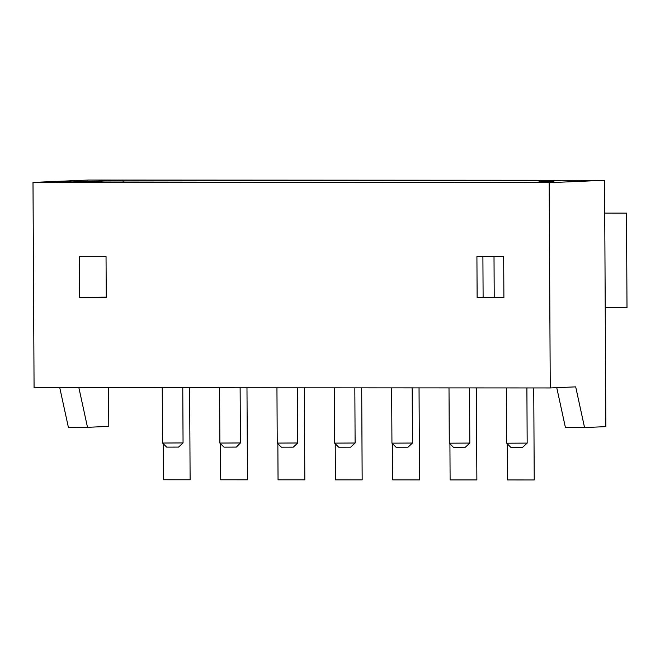 <?xml version="1.0" encoding="UTF-8"?>
<svg xmlns="http://www.w3.org/2000/svg" width="660" height="660" viewBox="0 0 660 660"><rect width="100%" height="100%" fill="white"/><g stroke="black" fill="none" stroke-linecap="round" stroke-linejoin="round"><path stroke-width="0.99" d="M62.849 181.954L513.307 182.506L546.323 182.086L537.793 182.086L553.856 181.401L539.451 181.393L560.406 180.493L122.752 180.279L71.321 181.962M297.767 442.984L277.233 443.091L281.366 447.175L293.254 447.15L297.767 442.984L297.478 387.824M355.113 443.017L350.608 447.175L338.712 447.208L334.587 443.124L355.113 443.017L354.832 387.849M556.751 387.676L565.43 427.54L584.554 427.556L575.693 386.867L550.25 387.948L34.072 387.692L33 182.416L549.169 182.671L550.25 387.948M503.893 297.602L503.679 256.55L476.916 256.534L477.13 297.594L503.893 297.602M412.467 443.041L391.941 443.149L396.066 447.233L407.962 447.199L412.467 443.041L412.178 387.882M62.791 181.846L71.321 181.846M33 182.416L88.382 180.048L604.56 180.304L549.169 182.671M584.554 427.556L605.847 426.64L604.56 180.304M469.821 443.066L449.295 443.182L453.42 447.265L465.316 447.233L469.821 443.074L469.532 387.907M539.451 181.393L538.972 182.028M59.763 387.709L68.376 427.292L87.499 427.309L108.793 426.393L108.587 387.733M87.499 427.309L78.878 387.717M183.059 442.926L162.533 443.033L166.658 447.117L178.555 447.092L183.059 442.926L182.77 387.766M79.266 256.336L79.48 297.396L106.252 297.404L106.037 256.352L79.266 256.336M106.243 297.149L79.48 297.396M123.42 182.308L122.752 180.279M482.897 256.534L483.112 297.338L503.893 297.346M483.112 297.338L477.13 297.594M240.124 387.799L240.413 442.959L236.329 447.084L224.012 447.15L219.879 443.066L219.59 387.783M240.413 442.959L219.887 443.066M87.392 181.162L87.161 182.292M101.797 181.17L102.168 182.3M527.175 443.099L506.641 443.207L510.774 447.29L522.662 447.257L527.175 443.099L526.886 387.94M163.16 443.66L163.35 479.762L163.16 443.66L163.35 479.762L163.16 443.66L163.35 479.762L163.16 443.66L163.35 479.762L163.16 443.66L163.35 479.762L190.113 479.779L189.635 387.766M507.276 443.834L507.466 479.935L534.229 479.952L533.742 387.94M604.725 213.122L626.505 213.13L627 307.56L605.22 307.552M163.35 479.762L190.113 479.779L163.35 479.762M392.568 443.776L392.758 479.878L419.521 479.894L419.042 387.882M220.514 443.685L220.704 479.795L247.467 479.803L246.98 387.799M277.86 443.718L278.05 479.82L304.821 479.837L304.334 387.824M449.922 443.8L450.112 479.911L476.875 479.919L476.396 387.915M335.214 443.743L335.404 479.853L362.167 479.861L361.688 387.857M276.944 387.816L277.233 443.091M494.224 297.338L494.01 256.542M334.298 387.841L334.587 443.124M162.236 387.758L162.533 443.033M391.652 387.874L391.941 443.149M449.006 387.899L449.295 443.173M506.352 387.932L506.641 443.207"/></g></svg>
